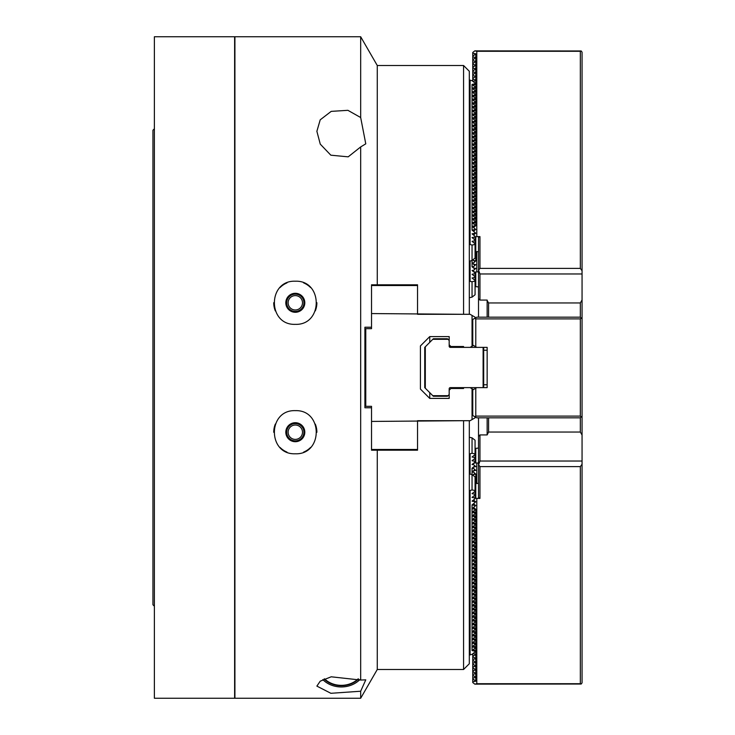 <?xml version="1.0" encoding="UTF-8"?>
<svg xmlns="http://www.w3.org/2000/svg" width="735" height="735" viewBox="0 0 735 735"><rect width="100%" height="100%" fill="white"/><g stroke="black" fill="none" stroke-linecap="round" stroke-linejoin="round"><path stroke-width="1.1" d="M360.674 680.05L331.209 676.797L320.212 681.18L316.877 686.104L330.869 693.298L360.674 691.231L360.674 698.25L234.915 698.25L234.915 36.75L360.674 36.75L360.674 117.526L347.912 110.323L331.219 111.371L320.212 119.823L316.877 131.299L320.267 144.133L330.842 155.186L348.188 156.84L360.674 146.936L360.674 680.05L365.773 679.838L360.674 691.231M295.314 453.78C323.115 454.947 323.29 409.652 295.314 410.644C267.365 409.606 267.476 454.947 295.314 453.78M295.314 281.22C323.115 280.053 323.29 325.348 295.314 324.356C267.365 325.394 267.476 280.053 295.314 281.22M364.909 327.231L364.909 407.769L371.524 407.769L371.524 406.326L365.773 406.326L365.773 328.674L371.524 328.674L371.524 327.231L364.909 327.231L371.524 327.231L371.524 284.812L417.544 284.812L417.544 285.529L417.544 284.812M377.275 284.812L377.275 65.507L463.564 65.507L469.316 71.267L469.316 314.295M463.564 65.507L463.564 314.295L371.524 313.569M364.909 407.769L371.524 407.769L371.524 450.188L377.275 450.188L377.275 669.493L360.674 698.25M360.674 146.936L365.773 143.839L360.674 117.526M286.972 282.892A21.572 21.572 0 0 0 279.998 287.596M273.742 302.701A21.572 21.572 0 0 0 275.331 310.923M315.297 310.896A21.572 21.572 0 0 0 316.877 302.682M310.62 287.587A21.572 21.572 0 0 0 303.638 282.892M295.314 312.283A9.491 9.491 0 0 0 303.527 298.042A9.491 9.491 0 0 0 287.091 298.042A9.491 9.491 0 0 0 295.314 312.283M295.314 311.419A8.627 8.627 0 0 0 302.783 298.474A8.627 8.627 0 0 0 287.835 298.474A8.627 8.627 0 0 0 295.314 311.419M295.314 309.977A7.194 7.194 0 0 0 301.534 299.191A7.194 7.194 0 0 0 289.085 299.191A7.194 7.194 0 0 0 295.314 309.977M469.316 420.705L469.316 663.733L463.564 669.493L463.564 420.705L371.524 421.431M371.524 449.471L417.544 449.471L417.544 450.188L377.275 450.188M417.544 421.431L417.544 450.188M315.297 424.104A21.572 21.572 0 0 1 316.877 432.318M310.62 447.413A21.572 21.572 0 0 1 303.638 452.108M286.972 452.108A21.572 21.572 0 0 1 279.998 447.404M273.742 432.299A21.572 21.572 0 0 1 275.331 424.077M295.314 422.717A9.491 9.491 0 0 1 303.527 436.957A9.491 9.491 0 0 1 287.091 436.957A9.491 9.491 0 0 1 295.314 422.717M295.314 423.58A8.627 8.627 0 0 1 302.783 436.526A8.627 8.627 0 0 1 287.835 436.526A8.627 8.627 0 0 1 295.314 423.58M295.314 425.023A7.194 7.194 0 0 1 301.534 435.809A7.194 7.194 0 0 1 289.085 435.809A7.194 7.194 0 0 1 295.314 425.023M359.847 679.609A24.448 21.168 0 0 1 322.803 679.609M324.098 679.002A23.005 19.928 180 0 0 341.325 685.718A23.005 19.928 180 0 0 358.551 679.002M417.544 314.295L470.088 314.295L475.067 317.171L475.067 318.163M449.214 346.507L450.904 346.507L449.177 344.779L449.177 336.584L429.764 336.584L420.42 345.928L420.42 389.072L429.764 398.416L449.177 398.416L449.177 390.221L450.904 388.493L463.564 388.493L463.564 387.63L470.088 387.63L472.045 388.769L472.045 419.575L470.088 420.705L417.544 420.705M371.524 285.529L417.544 285.529L417.544 313.569M449.177 346.507L463.564 346.507L463.564 347.37L470.088 347.37L473.441 345.432M472.045 315.425L472.045 346.231M429.764 336.584L429.764 342.335M429.764 392.665L429.764 398.416M472.045 419.575L475.067 417.829L475.067 416.837M473.441 389.568L472.045 388.769M388.787 284.812L388.787 285.529M388.787 449.471L388.787 450.188M154.378 128.781L152.944 130.224L152.944 604.776L154.378 606.219M154.378 36.75L154.378 698.25L234.621 698.25L234.621 36.75L154.378 36.75M580.328 268.385L580.328 51.294L476.795 51.294L476.795 236.606L479.955 236.606L479.955 268.385L580.328 268.385L582.056 270.746L582.056 318.898L580.328 317.171L476.795 317.171L472.761 319.495L472.761 345.046L476.795 347.37L487.149 347.37L487.149 387.63L470.088 387.63M582.056 318.898L582.056 416.102L580.328 417.829L476.795 417.829L472.761 415.505L472.761 389.954L476.795 387.63M475.784 388.218L475.784 416.102L580.328 416.102L580.328 318.898L475.784 318.898L475.784 346.782M474.792 318.319L475.784 318.898M580.328 318.898L581.192 318.034M580.328 416.102L581.192 416.965M474.792 416.681L475.784 416.102M483.694 347.94L483.694 387.06L483.115 387.63L483.115 347.37L483.694 347.94M476.795 347.37L470.088 347.37M463.564 347.37L450.334 347.37A1.148 1.148 0 0 1 449.177 346.213L449.177 344.779M449.177 340.461L447.459 338.743L433.365 338.743L424.738 347.37L424.738 387.63L425.308 388.209L425.308 346.791M448.028 339.313L432.786 339.313M449.177 394.539L448.028 395.687L432.786 395.687L425.308 388.209M463.564 387.63L450.334 387.63A1.148 1.148 0 0 0 449.177 388.787L449.177 390.221M448.028 395.687L447.459 396.257L433.365 396.257L432.786 395.687M488.582 417.829L488.582 432.042L487.149 434.918L479.955 434.918L478.513 436.36L478.513 417.829M476.795 498.394L479.955 498.394L479.955 466.615L580.328 466.615L580.328 683.706L476.795 683.706L476.795 498.394L475.784 498.1L475.784 483.584L478.513 483.299M488.582 432.042L580.328 432.042L580.328 417.829M487.149 434.532L487.149 417.829M580.328 466.615L582.056 464.254L582.056 682.843L581.192 684.028L580.328 683.706M582.056 416.102L582.056 464.254M479.955 498.394L478.513 497.678L478.513 436.36M476.795 683.706L474.792 684.129L472.761 682.53L472.761 653.746M475.067 480.984L475.784 481.554L475.784 483.584L475.067 484.154M475.067 498.257L475.784 498.1M475.067 501.996L475.784 501.84L473.469 500.011M475.067 505.726L475.784 505.579L473.469 503.751M475.067 509.465L475.784 509.309L473.469 507.481M475.067 513.205L475.784 513.048L473.469 511.22M475.067 516.935L475.784 516.788L473.469 514.959M475.067 520.674L475.784 520.518L473.469 518.689M475.067 524.413L475.784 524.257L473.469 522.429M475.067 528.143L475.784 527.996L473.469 526.168M475.067 531.883L475.784 531.727L473.469 529.898M475.067 535.613L475.784 535.466L473.469 533.638M475.067 539.352L475.784 539.205L473.469 537.377M475.067 543.091L475.784 542.935L473.469 541.107M475.067 546.822L475.784 546.675L473.469 544.846M475.067 550.561L475.784 550.414L473.469 548.586M475.067 554.3L475.784 554.144L473.469 552.316M475.067 558.03L475.784 557.883L473.469 556.055M475.067 561.77L475.784 561.623L473.469 559.794M475.067 565.509L475.784 565.353L473.469 563.524M475.067 569.239L475.784 569.092L473.469 567.264M475.067 572.978L475.784 572.831L473.469 571.003M475.067 576.718L475.784 576.562L473.469 574.733M475.067 580.448L475.784 580.301L473.469 578.473M475.067 584.187L475.784 584.031L473.469 582.212M475.067 587.926L475.784 587.77L473.469 585.942M475.067 591.657L475.784 591.51L473.469 589.681M475.067 595.396L475.784 595.24L473.469 593.421M475.067 599.135L475.784 598.979L473.469 597.151M475.067 602.865L475.784 602.718L473.469 600.89M475.067 606.605L475.784 606.448L473.469 604.629M475.067 610.344L475.784 610.188L473.469 608.359M475.067 614.074L475.784 613.927L473.469 612.099M475.067 617.813L475.784 617.657L473.469 615.829M475.067 621.553L475.784 621.397L473.469 619.568M475.067 625.283L475.784 625.136L473.469 623.308M475.067 629.022L475.784 628.866L473.469 627.038M475.067 632.761L475.784 632.605L473.469 630.777M475.067 636.492L475.784 636.345L473.469 634.516M475.067 640.231L475.784 640.075L473.469 638.246M475.067 643.961L475.784 643.814L473.469 641.986M475.067 647.7L475.784 647.553L473.469 645.725M475.067 651.44L475.784 651.284L473.469 649.455M472.761 655.657L475.784 655.023L473.469 653.194M472.761 659.396L475.784 658.762L472.761 656.373M472.761 663.135L475.784 662.492L472.761 660.113M472.761 666.865L475.784 666.232L472.761 663.852M472.761 670.605L475.784 669.971L472.761 667.582M472.761 674.344L475.784 673.701L472.761 671.321M472.761 678.074L475.784 677.44L472.761 675.061M472.761 681.814L475.784 681.18L472.761 678.791M581.192 684.028L474.792 684.129M475.784 681.18L475.784 509.309M479.955 434.918L479.955 461.038L582.056 461.038M582.056 435.028L580.328 432.042M478.513 465.117L479.955 461.038M479.955 466.615L478.862 465.117M475.067 448.92L475.784 448.35L475.784 462.875L478.513 463.16M476.795 463.16L476.795 483.299M475.784 448.35L478.513 448.065M472.761 467.635L475.784 470.345L473.432 470.841M472.761 471.374L475.784 474.084L473.432 474.58M475.784 462.875L473.432 463.372M472.761 463.895L475.784 466.606L473.432 467.102M475.067 477.254L475.784 477.814L475.067 477.97M475.784 474.084L475.784 481.554L475.067 481.701M487.149 317.171L487.149 300.082L479.955 300.082L478.513 298.64L478.513 317.171M478.513 286.935L475.784 286.65L475.784 272.125L476.795 271.84L476.795 251.701L478.513 251.701M476.795 271.84L478.513 271.84M580.328 317.171L580.328 302.958L488.582 302.958L488.582 317.171M582.056 270.746L582.056 52.157L581.192 50.972L580.328 51.294M472.761 267.365L475.784 264.655L473.432 264.159M472.761 263.626L475.784 260.916L473.432 260.42M475.784 272.125L473.432 271.628M475.067 254.016L475.784 253.446L475.067 253.299M475.067 257.746L475.784 257.186L475.067 257.029M472.761 271.105L475.784 268.394L473.432 267.898M475.067 286.08L475.784 286.65M581.192 50.972L474.792 50.871L472.761 52.47L472.761 81.254M475.784 260.916L475.784 251.416L475.067 250.846M488.582 302.958L487.149 300.468M582.056 299.972L580.328 302.958M479.955 236.606L478.513 237.322L478.513 298.64M475.067 236.743L475.784 236.9L475.784 251.416L476.795 251.701M472.761 53.186L475.784 53.82L472.761 56.209M472.761 56.926L475.784 57.56L472.761 59.939M472.761 60.656L475.784 61.299L472.761 63.679M472.761 64.395L475.784 65.029L472.761 67.418M472.761 68.134L475.784 68.768L472.761 71.148M472.761 71.865L475.784 72.508L472.761 74.887M472.761 75.604L475.784 76.238L472.761 78.627M472.761 79.343L475.784 79.977L473.469 81.805M475.067 83.56L475.784 83.716L473.469 85.545M475.067 87.3L475.784 87.447L473.469 89.275M475.067 91.039L475.784 91.186L473.469 93.014M475.067 94.769L475.784 94.925L473.469 96.754M475.067 98.508L475.784 98.655L473.469 100.484M475.067 102.239L475.784 102.395L473.469 104.223M475.067 105.978L475.784 106.134L473.469 107.962M475.067 109.717L475.784 109.864L473.469 111.692M475.067 113.447L475.784 113.603L473.469 115.432M475.067 117.187L475.784 117.343L473.469 119.171M475.067 120.926L475.784 121.073L473.469 122.901M475.067 124.656L475.784 124.812L473.469 126.641M475.067 128.395L475.784 128.551L473.469 130.371M475.067 132.135L475.784 132.282L473.469 134.11M475.067 135.865L475.784 136.021L473.469 137.849M475.067 139.604L475.784 139.76L473.469 141.579M475.067 143.343L475.784 143.49L473.469 145.319M475.067 147.073L475.784 147.23L473.469 149.058M475.067 150.813L475.784 150.969L473.469 152.788M475.067 154.552L475.784 154.699L473.469 156.527M475.067 158.282L475.784 158.438L473.469 160.267M475.067 162.022L475.784 162.169L473.469 163.997M475.067 165.761L475.784 165.908L473.469 167.736M475.067 169.491L475.784 169.647L473.469 171.475M475.067 173.23L475.784 173.377L473.469 175.206M475.067 176.97L475.784 177.117L473.469 178.945M475.067 180.7L475.784 180.856L473.469 182.684M475.067 184.439L475.784 184.586L473.469 186.414M475.067 188.178L475.784 188.325L473.469 190.154M475.067 191.908L475.784 192.065L473.469 193.893M475.067 195.648L475.784 195.795L473.469 197.623M475.067 199.387L475.784 199.534L473.469 201.362M475.067 203.117L475.784 203.273L473.469 205.102M475.067 206.857L475.784 207.004L473.469 208.832M475.067 210.587L475.784 210.743L473.469 212.571M475.067 214.326L475.784 214.482L473.469 216.31M475.067 218.065L475.784 218.212L473.469 220.041M475.067 221.795L475.784 221.952L473.469 223.78M475.067 225.535L475.784 225.691L473.469 227.519M475.067 229.274L475.784 229.421L473.469 231.249M475.067 233.004L475.784 233.16L473.469 234.989M476.795 236.606L475.784 236.9M476.795 51.294L474.792 50.871M475.784 53.82L475.784 225.691M479.955 300.082L479.955 273.962L582.056 273.962M478.513 269.883L479.955 273.962M479.955 268.385L478.862 269.883M324.502 678.828A22.574 19.551 180 0 0 358.156 678.828M469.316 490.493L470.088 490.493L470.088 654.885L472.045 654.315L475.067 651.936L475.067 650.723M475.067 651.219L472.045 650.576L475.067 648.196L475.067 646.984M475.067 647.48L472.045 646.846L475.067 644.466L475.067 643.244M475.067 643.75L472.045 643.107L475.067 640.727L475.067 639.514M475.067 640.01L472.045 639.367L475.067 636.988L475.067 635.775M475.067 636.271L472.045 635.637L475.067 633.258L475.067 632.036M475.067 632.541L472.045 631.898L475.067 629.518L475.067 628.306M475.067 628.802L472.045 628.168L475.067 625.779L475.067 624.566M475.067 625.062L472.045 624.428L475.067 622.049L475.067 620.827M475.067 621.332L472.045 620.689L475.067 618.31L475.067 617.097M475.067 617.593L472.045 616.959L475.067 614.57L475.067 613.357M475.067 613.854L472.045 613.22L475.067 610.84L475.067 609.618M475.067 610.124L472.045 609.48L475.067 607.101L475.067 605.888M475.067 606.384L472.045 605.75L475.067 603.361L475.067 602.149M475.067 602.645L472.045 602.011L475.067 599.631L475.067 598.409M475.067 598.915L472.045 598.272L475.067 595.892L475.067 594.679M475.067 595.175L472.045 594.541L475.067 592.153L475.067 590.94M475.067 591.436L472.045 590.802L475.067 588.423L475.067 587.201M475.067 587.706L472.045 587.063L475.067 584.683L475.067 583.471M475.067 583.967L472.045 583.333L475.067 580.944L475.067 579.731M475.067 580.227L472.045 579.593L475.067 577.214L475.067 575.992M475.067 576.497L472.045 575.854L475.067 573.475L475.067 572.262M475.067 572.758L472.045 572.124L475.067 569.735L475.067 568.522M475.067 569.019L472.045 568.385L475.067 566.005L475.067 564.783M475.067 565.288L472.045 564.645L475.067 562.266L475.067 561.053M475.067 561.549L472.045 560.915L475.067 558.526L475.067 557.314M475.067 557.819L472.045 557.176L475.067 554.796L475.067 553.584M475.067 554.08L472.045 553.437L475.067 551.057L475.067 549.844M475.067 550.34L472.045 549.707L475.067 547.327L475.067 546.105M475.067 546.61L472.045 545.967L475.067 543.588L475.067 542.375M475.067 542.871L472.045 542.228L475.067 539.848L475.067 538.636M475.067 539.132L472.045 538.498L475.067 536.118L475.067 534.896M475.067 535.402L472.045 534.758L475.067 532.379L475.067 531.166M475.067 531.662L472.045 531.019L475.067 528.64L475.067 527.427M475.067 527.923L472.045 527.289L475.067 524.909L475.067 523.688M475.067 524.193L472.045 523.55L475.067 521.17L475.067 519.957M475.067 520.453L472.045 519.82L475.067 517.431L475.067 516.218M475.067 516.714L472.045 516.08L475.067 513.701L475.067 512.479M475.067 512.984L472.045 512.341L475.067 509.961L475.067 508.749M475.067 509.245L472.045 508.611L475.067 506.222L475.067 505.009M475.067 505.505L472.045 504.871L475.067 502.492L475.067 501.27M475.067 501.775L472.045 501.132L475.067 498.753L475.067 476.905L472.045 474.525L469.316 473.956M475.067 498.036L472.045 497.402L475.067 495.013M475.067 494.297L472.045 493.663L475.067 491.283M475.067 490.567L472.045 489.923L470.088 490.493M470.088 654.885L469.316 654.885M474.92 469.665L472.045 471.934L472.045 489.923M472.045 650.576L472.045 504.871M475.067 457.629L472.045 456.995L475.067 454.607L475.067 462.085L472.045 464.465L473.441 464.759M470.088 473.956L470.088 453.826L469.316 453.826M474.92 473.404L472.78 475.095M474.92 465.926L472.045 468.204L472.045 471.934L473.441 472.228M472.045 468.204L473.441 468.498M475.067 458.346L472.045 460.726L475.067 461.369M475.067 454.607L475.067 453.89L472.045 453.256L470.088 453.826M469.316 437.288L472.045 437.849L475.067 440.228L475.067 453.89M472.045 453.256L472.045 437.849M473.441 270.241L472.045 270.535L475.067 272.915L475.067 281.11L472.045 281.744L469.316 281.174M474.92 265.335L472.045 263.066L472.045 260.475L470.088 261.044L470.088 281.174M475.067 280.393L472.045 278.005L475.067 277.371M475.067 276.654L472.045 274.274L475.067 273.631M474.92 269.074L472.045 266.796L473.441 266.502M472.045 266.796L472.045 263.066L473.441 262.772M474.92 261.596L472.78 259.905M469.316 297.712L472.045 297.151L475.067 294.772L475.067 281.11M475.067 84.277L475.067 83.064L472.045 80.685L469.316 80.115M472.045 281.744L472.045 297.151M475.067 83.781L472.045 84.424L475.067 86.803L475.067 88.016M475.067 87.52L472.045 88.154L475.067 90.534L475.067 91.756M475.067 91.25L472.045 91.893L475.067 94.273L475.067 95.486M475.067 94.99L472.045 95.633L475.067 98.012L475.067 99.225M475.067 98.729L472.045 99.363L475.067 101.742L475.067 102.964M475.067 102.459L472.045 103.102L475.067 105.482L475.067 106.694M475.067 106.198L472.045 106.832L475.067 109.221L475.067 110.434M475.067 109.938L472.045 110.572L475.067 112.951L475.067 114.173M475.067 113.668L472.045 114.311L475.067 116.69L475.067 117.903M475.067 117.407L472.045 118.041L475.067 120.43L475.067 121.642M475.067 121.146L472.045 121.78L475.067 124.16L475.067 125.382M475.067 124.876L472.045 125.52L475.067 127.899L475.067 129.112M475.067 128.616L472.045 129.25L475.067 131.638L475.067 132.851M475.067 132.355L472.045 132.989L475.067 135.369L475.067 136.591M475.067 136.085L472.045 136.728L475.067 139.108L475.067 140.321M475.067 139.825L472.045 140.458L475.067 142.847L475.067 144.06M475.067 143.564L472.045 144.198L475.067 146.577L475.067 147.799M475.067 147.294L472.045 147.937L475.067 150.317L475.067 151.529M475.067 151.033L472.045 151.667L475.067 154.056L475.067 155.269M475.067 154.773L472.045 155.407L475.067 157.786L475.067 159.008M475.067 158.503L472.045 159.146L475.067 161.525L475.067 162.738M475.067 162.242L472.045 162.876L475.067 165.265L475.067 166.477M475.067 165.981L472.045 166.615L475.067 168.995L475.067 170.217M475.067 169.712L472.045 170.355L475.067 172.734L475.067 173.947M475.067 173.451L472.045 174.085L475.067 176.474L475.067 177.686M475.067 177.181L472.045 177.824L475.067 180.204L475.067 181.416M475.067 180.92L472.045 181.563L475.067 183.943L475.067 185.156M475.067 184.66L472.045 185.293L475.067 187.673L475.067 188.895M475.067 188.39L472.045 189.033L475.067 191.412L475.067 192.625M475.067 192.129L472.045 192.772L475.067 195.152L475.067 196.364M475.067 195.868L472.045 196.502L475.067 198.882L475.067 200.104M475.067 199.598L472.045 200.242L475.067 202.621L475.067 203.834M475.067 203.338L472.045 203.981L475.067 206.36L475.067 207.573M475.067 207.077L472.045 207.711L475.067 210.091L475.067 211.312M475.067 210.807L472.045 211.45L475.067 213.83L475.067 215.043M475.067 214.547L472.045 215.18L475.067 217.569L475.067 218.782M475.067 218.286L472.045 218.92L475.067 221.299L475.067 222.521M475.067 222.016L472.045 222.659L475.067 225.039L475.067 226.251M475.067 225.755L472.045 226.389L475.067 228.778L475.067 229.991M475.067 229.495L472.045 230.128L475.067 232.508L475.067 233.73M475.067 233.225L472.045 233.868L475.067 236.247L475.067 258.095L472.045 260.475L472.045 245.077L470.088 244.507L470.088 80.115M470.088 261.044L469.316 261.044M475.067 244.433L472.045 245.077M475.067 240.703L472.045 241.337L475.067 243.717M475.067 236.964L472.045 237.598L475.067 239.987M469.316 244.507L470.088 244.507M472.045 84.424L472.045 230.128M384.469 284.812L384.469 285.529M384.469 449.471L384.469 450.188M365.773 341.619A33.746 3.546 90 0 0 364.909 351.78M364.909 383.22A33.746 3.546 90 0 0 365.773 393.381M377.275 65.507L360.674 36.75M377.275 669.493L463.564 669.493M364.909 403.625A43.145 43.145 0 0 0 365.773 403.046M365.773 331.954A43.145 43.145 0 0 0 364.909 331.375M483.694 384.754L487.149 384.754M483.694 350.246L487.149 350.246"/></g></svg>
